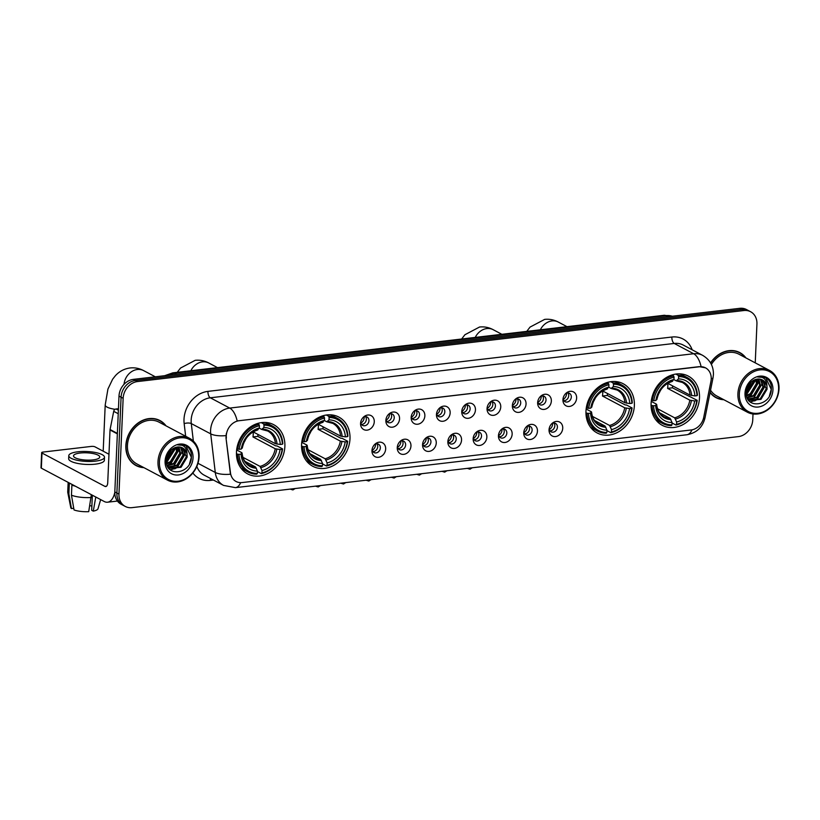 <?xml version="1.0" encoding="UTF-8"?>
<svg xmlns="http://www.w3.org/2000/svg" width="820" height="820" viewBox="0 0 820 820"><rect width="100%" height="100%" fill="white"/><g stroke="black" fill="none" stroke-linecap="round" stroke-linejoin="round"><path stroke-width="1.23" d="M301.586 444.501A27.849 23.114 117.9 0 0 312.748 466.262A27.849 23.114 117.9 0 0 349.986 438.823A27.849 23.114 117.9 0 0 338.824 417.062A27.849 23.114 117.9 0 0 301.586 444.501M585.972 411.179A27.849 23.114 117.9 0 0 597.134 432.95A27.849 23.114 117.9 0 0 634.372 405.51A27.849 23.114 117.9 0 0 623.21 383.75A27.849 23.114 117.9 0 0 585.972 411.179M651.08 403.553A27.849 23.114 117.9 0 0 662.242 425.324A27.849 23.114 117.9 0 0 699.491 397.884A27.849 23.114 117.9 0 0 688.328 376.113A27.849 23.114 117.9 0 0 651.08 403.553M236.467 452.127A27.849 23.114 117.9 0 0 247.63 473.888A27.849 23.114 117.9 0 0 284.878 446.449A27.849 23.114 117.9 0 0 273.716 424.688A27.849 23.114 117.9 0 0 236.467 452.127M385.666 448.95A7.882 6.539 -62.1 0 1 378.481 457.314A7.882 6.539 -62.1 0 1 371.962 450.549A7.882 6.539 -62.1 0 1 371.993 450.149A7.882 6.539 -62.1 0 1 375.314 443.876A7.882 6.539 -62.1 0 1 382.345 442.708A7.882 6.539 -62.1 0 1 385.666 448.95M372.116 449.278A4.725 3.926 117.9 0 0 374.012 452.558A4.725 3.926 117.9 0 0 380.336 447.894A4.725 3.926 117.9 0 0 378.44 444.194A4.725 3.926 117.9 0 0 374.668 444.471M410.963 445.988A7.882 6.539 -62.1 0 1 403.778 454.352A7.882 6.539 -62.1 0 1 397.259 447.587A7.882 6.539 -62.1 0 1 397.29 447.187A7.882 6.539 -62.1 0 1 400.611 440.914A7.882 6.539 -62.1 0 1 407.642 439.745A7.882 6.539 -62.1 0 1 410.963 445.988M397.413 446.316A4.725 3.926 117.9 0 0 399.309 449.596A4.725 3.926 117.9 0 0 405.633 444.932A4.725 3.926 117.9 0 0 403.737 441.232A4.725 3.926 117.9 0 0 399.965 441.508M436.26 443.015A7.882 6.539 -62.1 0 1 429.075 451.389A7.882 6.539 -62.1 0 1 422.556 444.624A7.882 6.539 -62.1 0 1 422.587 444.225A7.882 6.539 -62.1 0 1 425.908 437.952A7.882 6.539 -62.1 0 1 432.939 436.783A7.882 6.539 -62.1 0 1 436.26 443.015M422.71 443.353A4.725 3.926 117.9 0 0 424.606 446.623A4.725 3.926 117.9 0 0 430.93 441.97A4.725 3.926 117.9 0 0 429.034 438.269A4.725 3.926 117.9 0 0 425.262 438.536M461.557 440.053A7.882 6.539 -62.1 0 1 454.372 448.427A7.882 6.539 -62.1 0 1 447.853 441.662A7.882 6.539 -62.1 0 1 447.884 441.262A7.882 6.539 -62.1 0 1 451.205 434.989A7.882 6.539 -62.1 0 1 458.236 433.821A7.882 6.539 -62.1 0 1 461.557 440.053M448.007 440.391A4.725 3.926 117.9 0 0 449.903 443.661A4.725 3.926 117.9 0 0 456.227 439.007A4.725 3.926 117.9 0 0 454.331 435.307A4.725 3.926 117.9 0 0 450.559 435.574M486.854 437.091A7.882 6.539 -62.1 0 1 479.669 445.465A7.882 6.539 -62.1 0 1 473.15 438.7A7.882 6.539 -62.1 0 1 473.181 438.3A7.882 6.539 -62.1 0 1 476.502 432.027A7.882 6.539 -62.1 0 1 483.533 430.859A7.882 6.539 -62.1 0 1 486.854 437.091M473.304 437.429A4.725 3.926 117.9 0 0 475.2 440.699A4.725 3.926 117.9 0 0 481.524 436.045A4.725 3.926 117.9 0 0 479.628 432.345A4.725 3.926 117.9 0 0 475.856 432.611M512.151 434.128A7.882 6.539 -62.1 0 1 504.966 442.492A7.882 6.539 -62.1 0 1 498.447 435.738A7.882 6.539 -62.1 0 1 498.478 435.328A7.882 6.539 -62.1 0 1 501.799 429.065A7.882 6.539 -62.1 0 1 508.83 427.886A7.882 6.539 -62.1 0 1 512.151 434.128M498.601 434.467A4.725 3.926 117.9 0 0 500.497 437.736A4.725 3.926 117.9 0 0 506.821 433.083A4.725 3.926 117.9 0 0 504.925 429.383A4.725 3.926 117.9 0 0 501.153 429.649M537.448 431.166A7.882 6.539 -62.1 0 1 530.263 439.53A7.882 6.539 -62.1 0 1 523.744 432.775A7.882 6.539 -62.1 0 1 523.775 432.365A7.882 6.539 -62.1 0 1 527.096 426.103A7.882 6.539 -62.1 0 1 534.127 424.924A7.882 6.539 -62.1 0 1 537.448 431.166M523.898 431.505A4.725 3.926 117.9 0 0 525.794 434.774A4.725 3.926 117.9 0 0 532.118 430.11A4.725 3.926 117.9 0 0 530.222 426.42A4.725 3.926 117.9 0 0 526.45 426.687M562.735 428.204A7.882 6.539 -62.1 0 1 555.56 436.568A7.882 6.539 -62.1 0 1 549.041 429.813A7.882 6.539 -62.1 0 1 549.072 429.403A7.882 6.539 -62.1 0 1 552.393 423.14A7.882 6.539 -62.1 0 1 559.424 421.962A7.882 6.539 -62.1 0 1 562.735 428.204M549.195 428.542A4.725 3.926 117.9 0 0 551.091 431.812A4.725 3.926 117.9 0 0 557.415 427.148A4.725 3.926 117.9 0 0 555.519 423.458A4.725 3.926 117.9 0 0 551.747 423.725M374.268 421.787A7.882 6.539 -62.1 0 1 367.083 430.151A7.882 6.539 -62.1 0 1 360.564 423.386A7.882 6.539 -62.1 0 1 360.595 422.987A7.882 6.539 -62.1 0 1 363.916 416.714A7.882 6.539 -62.1 0 1 370.947 415.545A7.882 6.539 -62.1 0 1 374.268 421.787M360.718 422.115A4.725 3.926 117.9 0 0 362.614 425.395A4.725 3.926 117.9 0 0 368.938 420.732A4.725 3.926 117.9 0 0 367.042 417.031A4.725 3.926 117.9 0 0 363.27 417.308M399.565 418.825A7.882 6.539 -62.1 0 1 392.38 427.189A7.882 6.539 -62.1 0 1 385.861 420.424A7.882 6.539 -62.1 0 1 385.892 420.024A7.882 6.539 -62.1 0 1 389.213 413.751A7.882 6.539 -62.1 0 1 396.244 412.583A7.882 6.539 -62.1 0 1 399.565 418.825M386.015 419.153A4.725 3.926 117.9 0 0 387.911 422.433A4.725 3.926 117.9 0 0 394.235 417.769A4.725 3.926 117.9 0 0 392.339 414.069A4.725 3.926 117.9 0 0 388.567 414.336M424.862 415.853A7.882 6.539 -62.1 0 1 417.677 424.227A7.882 6.539 -62.1 0 1 411.158 417.462A7.882 6.539 -62.1 0 1 411.189 417.062A7.882 6.539 -62.1 0 1 414.51 410.789A7.882 6.539 -62.1 0 1 421.541 409.621A7.882 6.539 -62.1 0 1 424.862 415.853M411.312 416.191A4.725 3.926 117.9 0 0 413.208 419.461A4.725 3.926 117.9 0 0 419.532 414.807A4.725 3.926 117.9 0 0 417.636 411.107A4.725 3.926 117.9 0 0 413.864 411.373M450.159 412.89A7.882 6.539 -62.1 0 1 442.974 421.265A7.882 6.539 -62.1 0 1 436.455 414.5A7.882 6.539 -62.1 0 1 436.486 414.1A7.882 6.539 -62.1 0 1 439.807 407.827A7.882 6.539 -62.1 0 1 446.838 406.658A7.882 6.539 -62.1 0 1 450.159 412.89M436.609 413.229A4.725 3.926 117.9 0 0 438.505 416.498A4.725 3.926 117.9 0 0 444.829 411.845A4.725 3.926 117.9 0 0 442.933 408.145A4.725 3.926 117.9 0 0 439.161 408.411M475.456 409.928A7.882 6.539 -62.1 0 1 468.271 418.292A7.882 6.539 -62.1 0 1 461.752 411.537A7.882 6.539 -62.1 0 1 461.783 411.138A7.882 6.539 -62.1 0 1 465.104 404.865A7.882 6.539 -62.1 0 1 472.135 403.686A7.882 6.539 -62.1 0 1 475.456 409.928M461.906 410.266A4.725 3.926 117.9 0 0 463.802 413.536A4.725 3.926 117.9 0 0 470.126 408.883A4.725 3.926 117.9 0 0 468.23 405.183A4.725 3.926 117.9 0 0 464.458 405.449M500.753 406.966A7.882 6.539 -62.1 0 1 493.568 415.33A7.882 6.539 -62.1 0 1 487.049 408.575A7.882 6.539 -62.1 0 1 487.08 408.165A7.882 6.539 -62.1 0 1 490.401 401.902A7.882 6.539 -62.1 0 1 497.432 400.724A7.882 6.539 -62.1 0 1 500.753 406.966M487.203 407.304A4.725 3.926 117.9 0 0 489.099 410.574A4.725 3.926 117.9 0 0 495.423 405.92A4.725 3.926 117.9 0 0 493.527 402.22A4.725 3.926 117.9 0 0 489.755 402.487M526.05 404.004A7.882 6.539 -62.1 0 1 518.865 412.368A7.882 6.539 -62.1 0 1 512.346 405.613A7.882 6.539 -62.1 0 1 512.377 405.203A7.882 6.539 -62.1 0 1 515.698 398.94A7.882 6.539 -62.1 0 1 522.73 397.761A7.882 6.539 -62.1 0 1 526.05 404.004M512.5 404.342A4.725 3.926 117.9 0 0 514.396 407.612A4.725 3.926 117.9 0 0 520.72 402.948A4.725 3.926 117.9 0 0 518.824 399.258A4.725 3.926 117.9 0 0 515.052 399.524M551.347 401.041A7.882 6.539 -62.1 0 1 544.162 409.405A7.882 6.539 -62.1 0 1 537.643 402.64A7.882 6.539 -62.1 0 1 537.674 402.241A7.882 6.539 -62.1 0 1 540.995 395.968A7.882 6.539 -62.1 0 1 548.026 394.799A7.882 6.539 -62.1 0 1 551.347 401.041M537.797 401.38A4.725 3.926 117.9 0 0 539.693 404.649A4.725 3.926 117.9 0 0 546.018 399.986A4.725 3.926 117.9 0 0 544.121 396.296A4.725 3.926 117.9 0 0 540.349 396.562M576.634 398.079A7.882 6.539 -62.1 0 1 569.459 406.443A7.882 6.539 -62.1 0 1 562.94 399.678A7.882 6.539 -62.1 0 1 562.971 399.279A7.882 6.539 -62.1 0 1 566.292 393.005A7.882 6.539 -62.1 0 1 573.323 391.837A7.882 6.539 -62.1 0 1 576.634 398.079M563.094 398.417A4.725 3.926 117.9 0 0 564.99 401.687A4.725 3.926 117.9 0 0 571.314 397.023A4.725 3.926 117.9 0 0 569.418 393.333A4.725 3.926 117.9 0 0 565.646 393.6M376.985 443.815A4.725 3.926 -62.1 0 1 377.743 446.521A4.725 3.926 -62.1 0 1 372.874 451.564M402.282 440.852A4.725 3.926 -62.1 0 1 403.04 443.558A4.725 3.926 -62.1 0 1 398.171 448.601M427.579 437.89A4.725 3.926 -62.1 0 1 428.337 440.596A4.725 3.926 -62.1 0 1 423.468 445.639M452.876 434.928A4.725 3.926 -62.1 0 1 453.634 437.634A4.725 3.926 -62.1 0 1 448.765 442.677M478.173 431.966A4.725 3.926 -62.1 0 1 478.931 434.672A4.725 3.926 -62.1 0 1 474.062 439.715M503.47 428.993A4.725 3.926 -62.1 0 1 504.228 431.709A4.725 3.926 -62.1 0 1 499.359 436.752M528.767 426.031A4.725 3.926 -62.1 0 1 529.525 428.747A4.725 3.926 -62.1 0 1 524.656 433.79M554.064 423.069A4.725 3.926 -62.1 0 1 554.822 425.785A4.725 3.926 -62.1 0 1 549.953 430.828M365.587 416.652A4.725 3.926 -62.1 0 1 366.345 419.358A4.725 3.926 -62.1 0 1 361.476 424.401M390.884 413.69A4.725 3.926 -62.1 0 1 391.642 416.396A4.725 3.926 -62.1 0 1 386.773 421.439M416.181 410.728A4.725 3.926 -62.1 0 1 416.939 413.434A4.725 3.926 -62.1 0 1 412.07 418.477M441.478 407.765A4.725 3.926 -62.1 0 1 442.236 410.471A4.725 3.926 -62.1 0 1 437.367 415.514M466.775 404.803A4.725 3.926 -62.1 0 1 467.533 407.509A4.725 3.926 -62.1 0 1 462.664 412.552M492.072 401.831A4.725 3.926 -62.1 0 1 492.83 404.547A4.725 3.926 -62.1 0 1 487.961 409.59M517.369 398.868A4.725 3.926 -62.1 0 1 518.127 401.585A4.725 3.926 -62.1 0 1 513.258 406.628M542.666 395.906A4.725 3.926 -62.1 0 1 543.424 398.612A4.725 3.926 -62.1 0 1 538.555 403.655M567.963 392.944A4.725 3.926 -62.1 0 1 568.721 395.65A4.725 3.926 -62.1 0 1 563.852 400.693M226.371 438.095A14.186 11.777 -62.1 0 1 226.289 435.758A14.186 11.777 -62.1 0 1 239.204 420.701L699.48 366.776A14.186 11.777 -62.1 0 1 705.528 367.862A14.186 11.777 -62.1 0 1 710.93 381.341L703.745 417.298A14.186 11.777 -62.1 0 1 691.116 429.977L242.115 482.57A14.186 11.777 -62.1 0 1 236.068 481.483A14.186 11.777 -62.1 0 1 230.461 472.74L225.992 437.9L226.299 433.616M166.029 425.857A25.481 21.146 117.9 0 0 159.921 420.537A25.481 21.146 117.9 0 0 125.849 445.649A25.481 21.146 117.9 0 0 136.059 465.565A25.481 21.146 117.9 0 0 143.889 467.636M135.044 464.981A25.481 21.146 117.9 0 0 136.878 465.688M710.058 392.585A25.481 21.146 117.9 0 0 715.973 397.638A25.481 21.146 117.9 0 0 723.804 399.709M714.948 397.054A25.481 21.146 117.9 0 0 716.793 397.751M240.649 482.642A18.389 8.897 -96.7 0 1 235.442 487.644L223.573 485.419A21.012 17.445 -62.1 0 1 215.27 472.463L210.709 433.862A21.012 17.445 -62.1 0 1 210.586 430.397A21.012 17.445 -62.1 0 1 229.733 408.083A18.389 8.897 83.3 0 1 237.164 420.947L699.224 366.642L705.487 367.832M125.275 506.442L121.135 504.249A15.764 13.079 117.9 0 1 114.82 491.918L119.002 396.101A15.764 13.079 117.9 0 1 133.363 379.373L739.753 308.33A15.764 13.079 117.9 0 1 746.477 309.54L748.547 310.636A15.764 13.079 117.9 0 0 741.823 309.437L135.433 380.47A15.764 13.079 117.9 0 0 121.073 397.198L116.891 493.025A15.764 13.079 117.9 0 0 123.205 505.345A15.764 13.079 117.9 0 1 116.891 493.025L121.073 397.198A15.764 13.079 117.9 0 1 135.433 380.47L741.823 309.437A15.764 13.079 117.9 0 1 748.547 310.636L750.618 311.733A15.764 13.079 117.9 0 0 743.894 310.534L137.504 381.566A15.764 13.079 117.9 0 0 123.143 398.294L118.961 494.122A15.764 13.079 117.9 0 0 125.275 506.442A15.764 13.079 117.9 0 0 131.999 507.641L738.389 436.609A15.764 13.079 117.9 0 0 752.75 419.871L753.006 413.987M197.989 463.3L215.27 472.463A18.389 6.56 -6.7 0 0 230.43 474.226L225.992 437.9M745.944 357.93A25.481 21.146 117.9 0 0 739.835 352.61A25.481 21.146 117.9 0 0 710.561 362.922M755.24 362.85L756.932 324.054A15.764 13.079 117.9 0 0 750.618 311.733M740.399 353.225A25.481 21.146 117.9 0 0 738.779 352.087M160.484 421.152A25.481 21.146 117.9 0 0 158.875 420.024M118.449 408.698L116.05 408.985L118.387 410.215M114.8 492.4A21.012 10.168 83.3 0 1 107.584 502.209A21.012 10.168 83.3 0 1 104.253 501.512L41.338 468.158A2.624 0.728 -177.5 0 1 41 467.779L41.656 452.65A2.624 0.728 2.5 0 0 42.004 453.029L104.919 486.383A5.258 2.542 -96.7 0 0 105.749 486.557A5.258 2.542 -96.7 0 0 107.727 482.713L110.023 429.977A2.624 2.183 -62.1 0 1 110.085 429.536L113.713 411.332A2.624 2.183 -62.1 0 1 116.05 408.985M108.968 454.249L94.966 446.828A2.624 0.728 2.5 0 0 91.389 446.408L42.988 452.076A2.624 0.728 2.5 0 0 41.656 452.65M80.165 453.029A13.13 3.639 2.5 0 0 73.513 455.879A13.13 3.639 2.5 0 0 79.96 459.323A13.13 3.639 2.5 0 0 93.111 459.887A13.13 3.639 2.5 0 0 99.763 457.027A13.13 3.639 2.5 0 0 93.316 453.593A13.13 3.639 2.5 0 0 80.165 453.029M68.788 455.674L68.665 458.708A17.866 4.951 2.5 0 0 77.428 463.382A17.866 4.951 2.5 0 0 95.304 464.151A17.866 4.951 2.5 0 0 104.355 460.266L104.488 457.232A17.866 4.951 2.5 0 0 95.714 452.558A17.866 4.951 2.5 0 0 77.838 451.789A17.866 4.951 2.5 0 0 68.788 455.674A17.866 4.951 2.5 0 0 77.562 460.358A17.866 4.951 2.5 0 0 95.438 461.127A17.866 4.951 2.5 0 0 104.488 457.232M91.338 494.665L88.714 511.67A13.663 3.782 2.5 0 1 74.036 509.948L71.453 495.198L71.893 485.112L73.062 484.979M71.893 485.112A17.333 4.807 2.5 0 0 75.286 486.157M71.453 495.198A17.333 4.807 2.5 0 0 91.215 497.514M92.352 495.198L91.686 510.286L93.285 511.126L95.786 496.971M93.285 511.126A13.663 3.782 2.5 0 0 98 508.748L100.655 499.595M91.871 506.155A10.506 2.911 2.5 0 0 89.79 505.612M68.244 482.416A17.333 4.807 2.5 0 0 69.3 483.738L68.859 493.824L71.442 508.574L73.749 508.308M70.469 483.605L69.3 483.738M68.152 482.375L67.732 492.01A17.333 4.807 2.5 0 0 67.752 492.338A17.333 4.807 2.5 0 0 68.859 493.824M67.752 492.338L70.766 507.559A13.663 3.782 2.5 0 0 71.442 508.574M198.696 457.222A22.591 18.747 117.9 0 0 180.01 437.839A22.591 18.747 117.9 0 0 159.428 461.824A22.591 18.747 117.9 0 0 178.114 481.207A22.591 18.747 117.9 0 0 198.696 457.222M199.086 456.842A23.647 19.618 117.9 0 0 189.615 438.351A23.647 19.618 117.9 0 0 157.993 461.65A23.647 19.618 117.9 0 0 167.475 480.13A23.647 19.618 117.9 0 0 199.086 456.842M189.615 438.351L159.059 422.167A23.647 19.618 117.9 0 0 127.448 445.455A23.647 19.618 117.9 0 0 136.919 463.946L167.475 480.13M165.496 425.57A25.215 20.93 117.9 0 0 159.797 420.773L157.727 419.676A25.215 20.93 117.9 0 0 157.03 419.317M159.797 420.773A25.215 20.93 117.9 0 0 126.075 445.619A25.215 20.93 117.9 0 0 136.181 465.329A25.215 20.93 117.9 0 0 143.357 467.349M170.273 450.785L166.931 456.607M174.004 448.038L174.004 450.159L167.864 460.348L166.306 461.24M173.235 448.448L173.184 449.729L166.306 460.368M176.7 447.136L177.294 451.902L171.154 462.09L166.665 463.946M176.074 447.289L176.474 451.471L170.334 461.65L166.542 463.351M178.975 446.961L180.584 453.644L174.445 463.833L167.29 465.821M178.432 446.951L179.764 453.214L173.625 463.392L167.126 465.422L170.334 463.71L178.176 450.344L178.073 446.972M180.974 447.289L183.875 455.387L177.735 465.575L168.633 467.215M180.502 447.166L183.055 454.956L176.915 465.145L168.274 466.898M187.052 454.218A11.869 9.85 117.9 0 0 182.532 447.925A11.869 9.85 117.9 0 0 174.896 447.679C169.863 449.893 167.013 453.983 166.327 459.948C164.851 477.609 190.783 474.349 191.367 457.683C191.767 452.947 190.435 449.237 187.38 446.541L186.017 445.68L177.51 444.87C183.711 444.389 186.898 447.505 187.052 454.218L187.165 457.13L181.025 467.318L170.181 468.251L167.321 465.893M182.327 447.812L186.335 456.699L180.195 466.887L169.781 468.025M165.087 461.158A16.072 13.345 117.9 0 0 178.391 474.954A16.072 13.345 117.9 0 0 193.038 457.878A16.072 13.345 117.9 0 0 179.734 444.091A16.072 13.345 117.9 0 0 165.087 461.158M133.424 463.853A25.215 20.93 117.9 0 0 134.111 464.233L136.181 465.329M185.832 445.588L191.326 457.314L189.522 463.7M184.52 449.729L184.746 453.829L176.915 467.195L173.696 468.907M172.907 469.183L170.171 469.798M174.926 447.658L166.398 462.398M185.023 450.467L185.166 454.044L177.325 467.41L174.721 468.866M181.743 448.724L181.876 452.302L174.035 465.668L171.431 467.123M178.452 446.982L178.586 450.559L170.744 463.925L168.141 465.381M175.347 447.505L175.296 448.817L166.45 462.828M171.626 449.534L166.48 458.544M236.683 449.667A19.434 16.133 117.9 0 0 237.626 449.073M243.796 442.779A19.434 16.133 117.9 0 0 245.815 438.977M257.992 434.456A24.959 20.715 -62.1 0 1 257.798 436.383L275.663 445.854L277.037 445.957L282.582 448.899L282.183 449.278A25.01 20.756 117.9 0 1 261.918 472.894L262.021 470.557A22.591 18.747 117.9 0 0 280.061 449.524L275.212 448.745L252.97 436.947A19.434 16.133 117.9 0 0 253.226 434.415A19.434 16.133 117.9 0 0 253.185 431.904L275.438 443.702L280.286 444.481A22.591 18.747 117.9 0 0 263.896 427.486L263.999 425.149A25.01 20.756 117.9 0 1 282.398 444.235L282.797 443.856A26.055 21.628 117.9 0 0 272.363 425.99A26.055 21.628 117.9 0 0 263.527 423.858L263.999 425.149M242.935 457.324L260.063 466.406L262.021 470.557M238.948 454.341L237.513 454.178A26.055 21.628 117.9 0 0 247.947 472.043A26.055 21.628 117.9 0 0 256.783 474.165L257.347 473.427A25.01 20.756 117.9 0 1 238.948 454.341L241.059 454.095A22.591 18.747 117.9 0 0 257.449 471.09L255.491 466.939L244.965 461.352M236.642 449.965L241.736 452.66L241.059 454.095M272.363 425.99L266.818 423.048A26.055 21.628 117.9 0 0 265.547 422.443M241.193 468.394A26.055 21.628 117.9 0 0 242.412 469.101L247.947 472.043M261.221 422.638L263.527 423.858M261.918 472.894L261.354 473.632A26.055 21.628 117.9 0 0 282.582 448.899M261.354 473.632L257.429 471.551M237.513 454.178L236.447 453.614M282.398 444.235L280.286 444.481M280.061 449.524L282.183 449.278M257.449 471.09L257.347 473.427M263.896 427.486L261.672 429.424L259.243 428.132M277.027 444.102A20.213 16.769 117.9 0 0 262.625 429.167L261.672 429.424M241.736 452.66L241.972 453.224A20.213 16.769 117.9 0 0 256.373 468.169M236.826 448.653L239.173 449.298A25.01 20.756 117.9 0 1 259.438 425.682L258.956 424.391A26.055 21.628 117.9 0 0 237.728 449.134M258.956 424.391L257.347 423.54M259.438 425.682L259.335 428.019A22.591 18.747 117.9 0 0 241.285 449.053L239.173 449.298M257.111 429.957L259.335 428.019M241.285 449.053L241.951 447.617L242.197 448.181A20.213 16.769 117.9 0 1 258.054 429.7M252.97 436.947L257.798 436.383M301.791 442.031A19.434 16.133 117.9 0 0 302.734 441.447M308.914 435.154A19.434 16.133 117.9 0 0 310.934 431.351M323.111 426.83A24.959 20.715 -62.1 0 1 322.906 428.757L340.771 438.228L342.155 438.331L347.69 441.273L347.29 441.652A25.01 20.756 117.9 0 1 327.026 465.268L327.129 462.931A22.591 18.747 117.9 0 0 345.179 441.898L340.331 441.119L318.078 429.321A19.434 16.133 117.9 0 0 318.344 426.779A19.434 16.133 117.9 0 0 318.303 424.278L340.546 436.076L345.394 436.855A22.591 18.747 117.9 0 0 329.015 419.86L329.117 417.523A25.01 20.756 117.9 0 1 347.516 436.609L347.916 436.23A26.055 21.628 117.9 0 0 337.471 418.364A26.055 21.628 117.9 0 0 328.635 416.232L329.117 417.523M308.043 449.698L325.171 458.78L327.129 462.931M304.066 446.715L302.631 446.551A26.055 21.628 117.9 0 0 313.066 464.407A26.055 21.628 117.9 0 0 321.901 466.539L322.465 465.801A25.01 20.756 117.9 0 1 304.066 446.715L306.178 446.469A22.591 18.747 117.9 0 0 322.567 463.464L320.61 459.313L310.073 453.726M301.76 442.339L306.844 445.034L306.178 446.469M337.471 418.364L331.936 415.422A26.055 21.628 117.9 0 0 330.665 414.817M306.311 460.768A26.055 21.628 117.9 0 0 307.531 461.476L313.066 464.407M326.339 415.012L328.635 416.232M327.026 465.268L326.462 466.006A26.055 21.628 117.9 0 0 347.69 441.273M326.462 466.006L322.547 463.925M302.631 446.551L301.555 445.977M347.516 436.609L345.394 436.855M345.179 441.898L347.29 441.652M322.567 463.464L322.465 465.801M329.015 419.86L326.79 421.798L324.351 420.506M342.135 436.476A20.213 16.769 117.9 0 0 327.733 421.541L326.79 421.798M306.844 445.034L307.09 445.598A20.213 16.769 117.9 0 0 321.491 460.543M301.944 441.027L304.281 441.672A25.01 20.756 117.9 0 1 324.546 418.056L324.074 416.765A26.055 21.628 117.9 0 0 302.846 441.508M324.074 416.765L322.465 415.914M324.546 418.056L324.443 420.393A22.591 18.747 117.9 0 0 306.393 441.426L304.281 441.672M322.219 422.331L324.443 420.393M306.393 441.426L307.069 439.991L307.305 440.555A20.213 16.769 117.9 0 1 323.172 422.074M318.078 429.321L322.906 428.757M586.177 408.719A19.434 16.133 117.9 0 0 587.12 408.134M593.301 401.841A19.434 16.133 117.9 0 0 595.32 398.038M607.487 393.518A24.959 20.715 -62.1 0 1 607.292 395.445L625.158 404.916L626.531 405.018L632.076 407.96L631.677 408.339A25.01 20.756 117.9 0 1 611.412 431.955L611.515 429.618A22.591 18.747 117.9 0 0 629.565 408.585L624.707 407.796L602.464 396.009A19.434 16.133 117.9 0 0 602.731 393.467A19.434 16.133 117.9 0 0 602.679 390.966L624.932 402.753L629.78 403.542A22.591 18.747 117.9 0 0 613.391 386.538L613.493 384.211A25.01 20.756 117.9 0 1 631.892 403.296L632.292 402.917A26.055 21.628 117.9 0 0 621.857 385.051A26.055 21.628 117.9 0 0 613.022 382.919L613.493 384.211M592.429 416.386L609.557 425.457L611.515 429.618M588.442 413.403L587.007 413.239A26.055 21.628 117.9 0 0 597.452 431.094A26.055 21.628 117.9 0 0 606.287 433.226L606.841 432.488A25.01 20.756 117.9 0 1 588.442 413.403L590.564 413.157A22.591 18.747 117.9 0 0 606.943 430.151L604.996 426L594.459 420.414M586.146 409.026L591.23 411.722L590.564 413.157M621.857 385.051L616.312 382.11A26.055 21.628 117.9 0 0 615.041 381.505M590.687 427.456A26.055 21.628 117.9 0 0 591.907 428.163L597.452 431.094M610.726 381.7L613.022 382.919M611.412 431.955L610.849 432.693A26.055 21.628 117.9 0 0 632.076 407.96M610.849 432.693L606.923 430.613M587.007 413.239L585.941 412.665M631.892 403.296L629.78 403.542M629.565 408.585L631.677 408.339M606.943 430.151L606.841 432.488M613.391 386.538L611.177 388.485L608.737 387.194M626.521 403.163A20.213 16.769 117.9 0 0 612.12 388.229L611.177 388.485M591.23 411.722L591.476 412.286A20.213 16.769 117.9 0 0 605.877 427.23M586.32 407.714L588.668 408.36A25.01 20.756 117.9 0 1 608.932 384.744L608.46 383.452A26.055 21.628 117.9 0 0 587.233 408.196M608.46 383.452L606.851 382.602M608.932 384.744L608.829 387.081A22.591 18.747 117.9 0 0 590.779 408.114L588.668 408.36M606.605 389.018L608.829 387.081M590.779 408.114L591.456 406.679L591.691 407.243A20.213 16.769 117.9 0 1 607.558 388.762M602.464 396.009L607.292 395.445M651.295 401.093A19.434 16.133 117.9 0 0 652.238 400.508M658.409 394.215A19.434 16.133 117.9 0 0 660.428 390.412M672.605 385.882A24.959 20.715 -62.1 0 1 672.41 387.819L697.195 400.324L696.795 400.713A25.01 20.756 117.9 0 1 676.531 424.329L676.633 421.992A22.591 18.747 117.9 0 0 694.673 400.959L689.825 400.17L667.582 388.383A19.434 16.133 117.9 0 0 667.839 385.841A19.434 16.133 117.9 0 0 667.798 383.34L690.05 395.127L694.899 395.916A22.591 18.747 117.9 0 0 678.509 378.912L678.611 376.585A25.01 20.756 117.9 0 1 697.01 395.67L697.41 395.281A26.055 21.628 117.9 0 0 686.976 377.425A26.055 21.628 117.9 0 0 678.14 375.293L678.611 376.585M657.548 408.76L674.675 417.831L676.633 421.992M653.56 405.777L652.125 405.603A26.055 21.628 117.9 0 0 662.56 423.468A26.055 21.628 117.9 0 0 671.395 425.601L671.959 424.862A25.01 20.756 117.9 0 1 653.56 405.777L655.672 405.531A22.591 18.747 117.9 0 0 672.062 422.525L670.104 418.364L659.567 412.788M651.254 401.4L656.348 404.096L655.672 405.531M686.976 377.425L681.43 374.484A26.055 21.628 117.9 0 0 680.159 373.869M655.805 419.83A26.055 21.628 117.9 0 0 657.025 420.537L662.56 423.468M675.834 374.074L678.14 375.293M676.531 424.329L675.967 425.067A26.055 21.628 117.9 0 0 697.195 400.324M675.967 425.067L672.041 422.987M652.125 405.603L651.059 405.039M697.01 395.67L694.899 395.916M694.673 400.959L696.795 400.713M672.062 422.525L671.959 424.862M678.509 378.912L676.285 380.859L673.855 379.568M691.639 395.537A20.213 16.769 117.9 0 0 677.238 380.593L676.285 380.859M656.348 404.096L656.584 404.66A20.213 16.769 117.9 0 0 670.986 419.594M651.439 400.078L653.786 400.734A25.01 20.756 117.9 0 1 674.04 377.118L673.568 375.827A26.055 21.628 117.9 0 0 652.341 400.56M673.568 375.827L671.959 374.976M674.04 377.118L673.948 379.445A22.591 18.747 117.9 0 0 655.897 400.488L653.786 400.734M671.723 381.392L673.948 379.445M655.897 400.488L656.564 399.053L656.81 399.617A20.213 16.769 117.9 0 1 672.666 381.136M667.582 388.383L672.41 387.819M360.861 423.079A5.781 4.797 117.9 0 0 364.152 417.606A5.781 4.797 117.9 0 0 364.141 416.878M386.159 420.117A5.781 4.797 117.9 0 0 389.449 414.643A5.781 4.797 117.9 0 0 389.438 413.915M411.455 417.154A5.781 4.797 117.9 0 0 414.746 411.681A5.781 4.797 117.9 0 0 414.735 410.953M436.752 414.192A5.781 4.797 117.9 0 0 440.043 408.719A5.781 4.797 117.9 0 0 440.032 407.991M462.049 411.23A5.781 4.797 117.9 0 0 465.34 405.756A5.781 4.797 117.9 0 0 465.329 405.029M487.346 408.257A5.781 4.797 117.9 0 0 490.637 402.794A5.781 4.797 117.9 0 0 490.626 402.066M512.643 405.295A5.781 4.797 117.9 0 0 515.934 399.822A5.781 4.797 117.9 0 0 515.923 399.104M537.941 402.333A5.781 4.797 117.9 0 0 541.231 396.859A5.781 4.797 117.9 0 0 541.22 396.142M563.227 399.371A5.781 4.797 117.9 0 0 566.528 393.897A5.781 4.797 117.9 0 0 566.518 393.18M372.26 450.241A5.781 4.797 117.9 0 0 375.55 444.768A5.781 4.797 117.9 0 0 375.539 444.05M397.556 447.279A5.781 4.797 117.9 0 0 400.847 441.806A5.781 4.797 117.9 0 0 400.836 441.078M422.853 444.317A5.781 4.797 117.9 0 0 426.144 438.843A5.781 4.797 117.9 0 0 426.133 438.116M448.15 441.355A5.781 4.797 117.9 0 0 451.441 435.881A5.781 4.797 117.9 0 0 451.43 435.154M473.447 438.392A5.781 4.797 117.9 0 0 476.738 432.919A5.781 4.797 117.9 0 0 476.727 432.191M498.744 435.42A5.781 4.797 117.9 0 0 502.035 429.957A5.781 4.797 117.9 0 0 502.024 429.229M524.041 432.458A5.781 4.797 117.9 0 0 527.332 426.994A5.781 4.797 117.9 0 0 527.322 426.267M549.328 429.495A5.781 4.797 117.9 0 0 552.629 424.022A5.781 4.797 117.9 0 0 552.618 423.304M778.6 389.285A22.591 18.747 117.9 0 0 759.914 369.902A22.591 18.747 117.9 0 0 739.332 393.887A22.591 18.747 117.9 0 0 758.018 413.27A22.591 18.747 117.9 0 0 778.6 389.285M779 388.905A23.647 19.618 117.9 0 0 769.519 370.425A23.647 19.618 117.9 0 0 737.908 393.723A23.647 19.618 117.9 0 0 747.379 412.204A23.647 19.618 117.9 0 0 779 388.905M769.519 370.425L738.974 354.23A23.647 19.618 117.9 0 0 711.391 364.469M745.411 357.643A25.215 20.93 117.9 0 0 739.712 352.836L737.641 351.739A25.215 20.93 117.9 0 0 736.934 351.39M739.712 352.836A25.215 20.93 117.9 0 0 710.684 363.137M750.187 382.858L746.846 388.68M753.918 380.111L753.918 382.233L747.778 392.411L746.22 393.313M753.139 380.511L753.098 381.792L746.22 392.442M756.604 379.209L757.208 383.975L751.069 394.154L746.579 396.009M755.978 379.352L756.378 383.534L750.249 393.723L746.456 395.424M758.889 379.035L760.489 385.718L754.359 395.896L747.204 397.895M748.055 397.454L750.659 395.998L758.49 382.622L758.356 379.045L759.668 385.277L753.529 395.465L747.04 397.485L750.249 395.783L758.08 382.407L757.977 379.035M760.888 379.363L763.779 387.46L757.639 397.638L748.537 399.279M760.406 379.24L762.959 387.019L756.819 397.208L748.178 398.971M766.966 386.292A11.869 9.85 117.9 0 0 762.446 379.988A11.869 9.85 117.9 0 0 754.81 379.742C749.777 381.956 746.918 386.046 746.241 392.011C744.755 409.672 770.687 406.423 771.282 389.756C771.671 385.021 770.339 381.3 767.294 378.614L765.931 377.753L757.424 376.933C763.625 376.462 766.803 379.578 766.966 386.292L767.069 389.203L760.929 399.391L750.095 400.324L747.225 397.966M762.231 379.885L766.249 388.762L760.109 398.95L749.685 400.098M745.001 393.221A16.072 13.345 117.9 0 0 758.295 407.017A16.072 13.345 117.9 0 0 772.942 389.951A16.072 13.345 117.9 0 0 759.648 376.154A16.072 13.345 117.9 0 0 745.001 393.221M713.338 395.916A25.215 20.93 117.9 0 0 714.015 396.306L716.096 397.403A25.215 20.93 117.9 0 0 723.26 399.422M710.13 392.257A25.215 20.93 117.9 0 0 716.096 397.403M710.54 390.176A23.647 19.618 117.9 0 0 716.834 396.009L747.379 412.204M765.747 377.651L771.241 389.377L769.437 395.763M764.435 381.802L764.66 385.892L756.819 399.268L753.601 400.97M752.811 401.257L750.074 401.861M754.841 379.732L746.303 394.461M764.937 382.53L765.07 386.107L757.229 399.483L754.625 400.939M761.647 380.787L761.78 384.365L753.939 397.741L751.345 399.196M755.251 379.578L755.21 380.88L746.364 394.891M751.54 381.607L746.395 390.617M185.658 436.26L184.162 423.602A26.271 21.802 -62.1 0 1 207.942 391.376L671.867 337.03A5.258 2.542 -96.7 0 0 674.235 343.447L210.309 397.792A21.012 17.445 117.9 0 0 191.162 420.106A21.012 17.445 117.9 0 0 191.285 423.571L193.356 441.078M671.867 337.03A26.271 21.802 -62.1 0 1 692.172 349.802M683.203 345.046A21.012 17.445 117.9 0 0 674.235 343.447L693.659 353.738A21.012 17.445 -62.1 0 1 702.617 355.337L683.203 345.046M225.971 435.625A18.389 6.56 -6.7 0 1 210.709 433.862L191.285 423.571A5.258 1.876 173.3 0 0 184.162 423.602M701.09 366.601A18.389 8.897 -96.7 0 0 693.659 353.738L229.733 408.083L210.309 397.792A5.258 2.542 -96.7 0 1 207.942 391.376M691.988 429.834A18.389 8.897 83.3 0 1 686.811 434.764L235.442 487.644M703.375 418.794A18.389 3.475 11.3 0 0 705.036 417.759C702.689 427.292 696.61 432.96 686.811 434.764M711.227 378.758A18.389 3.475 11.3 0 0 713.041 377.682L705.036 417.759M213.415 480.038L210.299 480.407A26.271 21.802 -62.1 0 1 192.864 472.996M743.894 310.534L739.753 308.33M137.504 381.566L133.363 379.373M123.143 398.294L119.002 396.101M118.961 494.122L114.82 491.918M196.841 466.436A21.012 17.445 117.9 0 0 204.149 475.128L223.573 485.419M210.596 478.552A5.258 2.542 -96.7 0 0 210.299 480.407M672.308 316.233A21.012 17.445 117.9 0 0 665.768 315.649L174.445 373.202A21.012 17.445 117.9 0 0 167.782 375.334M176.546 374.309L174.445 373.202A10.506 5.084 -96.7 0 0 172.784 372.854L664.108 315.29L672.41 316.223M664.108 315.29A10.506 5.084 -96.7 0 1 665.768 315.649L667.87 316.756M106.518 486.188L104.919 486.383M117.352 433.862L110.023 429.977M42.004 453.029L41.338 468.158M110.085 429.536L117.373 433.401M118.234 413.721L113.713 411.332M124.025 384.324A14.709 12.208 -62.1 0 1 137.381 369.492A14.709 12.208 -62.1 0 1 143.643 370.619L155.308 376.8M115.128 409.303A14.709 4.079 -177.5 0 1 105.206 404.998L103.187 451.184M260.063 466.406A19.434 16.133 117.9 0 0 275.212 448.745M242.074 453.019C242.74 458.944 245.211 463.054 249.485 465.36A19.434 16.133 117.9 0 0 255.491 466.939M260.945 467.636A20.213 16.769 117.9 0 0 276.801 449.145M275.438 443.702A19.434 16.133 117.9 0 0 267.689 431.002L261.99 429.516M190.845 370.732A14.709 12.208 -62.1 0 1 202.489 361.866A14.709 12.208 -62.1 0 1 208.762 362.983L217.484 367.616M325.171 458.78A19.434 16.133 117.9 0 0 340.331 441.119M307.182 445.393C307.859 451.318 310.329 455.428 314.593 457.734A19.434 16.133 117.9 0 0 320.61 459.313M326.053 460.01A20.213 16.769 117.9 0 0 341.919 441.519M340.546 436.076A19.434 16.133 117.9 0 0 332.797 423.376L327.108 421.89M475.231 337.42A14.709 12.208 -62.1 0 1 486.875 328.553A14.709 12.208 -62.1 0 1 493.148 329.671L501.871 334.304M609.557 425.457A19.434 16.133 117.9 0 0 624.707 407.796M591.568 412.081C592.245 417.995 594.715 422.115 598.979 424.411A19.434 16.133 117.9 0 0 604.996 426M610.439 426.687A20.213 16.769 117.9 0 0 626.306 408.206M624.932 402.753A19.434 16.133 117.9 0 0 617.183 390.064L611.495 388.577M540.349 329.794A14.709 12.208 -62.1 0 1 551.993 320.928A14.709 12.208 -62.1 0 1 558.256 322.045L566.989 326.667M674.675 417.831A19.434 16.133 117.9 0 0 689.825 400.17M656.687 404.455C657.353 410.369 659.823 414.489 664.097 416.785A19.434 16.133 117.9 0 0 670.104 418.364M675.557 419.061A20.213 16.769 117.9 0 0 691.414 400.58M690.05 395.127A19.434 16.133 117.9 0 0 682.301 382.438L676.602 380.952M290.208 489.109L292.832 489.919A3.413 1.65 -96.7 0 0 293.919 488.679M315.505 486.147L318.129 486.957A3.413 1.65 -96.7 0 0 319.216 485.706M340.802 483.185L343.426 483.995A3.413 1.65 -96.7 0 0 344.513 482.744M366.099 480.223L368.723 481.032A3.413 1.65 -96.7 0 0 369.81 479.782M391.396 477.26L394.02 478.07A3.413 1.65 -96.7 0 0 395.107 476.82M416.693 474.288L419.317 475.098A3.413 1.65 -96.7 0 0 420.404 473.857M441.99 471.326L444.614 472.135A3.413 1.65 -96.7 0 0 445.701 470.895M467.287 468.363L469.911 469.173A3.413 1.65 -96.7 0 0 470.998 467.933M713.041 377.682L713.431 374.443C713.533 366.058 709.935 359.693 702.617 355.337M164.646 375.703L172.784 372.854M117.434 501.051L107.584 502.209M143.643 370.619C139.39 368.344 134.859 367.452 130.062 367.954C124.25 368.764 119.371 371.337 115.415 375.673L112.627 379.219L107.932 389.059L105.206 404.998M242.289 448.027C244.401 438.669 249.505 432.673 257.603 430.029M208.762 362.983C204.508 360.718 199.977 359.826 195.17 360.328L180.533 368.047L177.253 372.321M307.408 440.401C309.509 431.043 314.613 425.037 322.721 422.402M493.148 329.671C488.894 327.405 484.364 326.514 479.556 327.016L464.919 334.734L461.639 339.008M591.784 407.079C593.895 397.72 599 391.724 607.107 389.09M558.256 322.045C554.002 319.779 549.472 318.888 544.675 319.38L530.028 327.108L526.758 331.382M656.902 399.453C659.014 390.094 664.118 384.098 672.216 381.464M295.21 488.525L292.832 489.919M320.507 485.563L318.129 486.957M345.804 482.601L343.426 483.995M371.101 479.638L368.723 481.032M396.398 476.666L394.02 478.07M421.695 473.704L419.317 475.098M446.992 470.741L444.614 472.135M472.289 467.779L469.911 469.173"/></g></svg>
